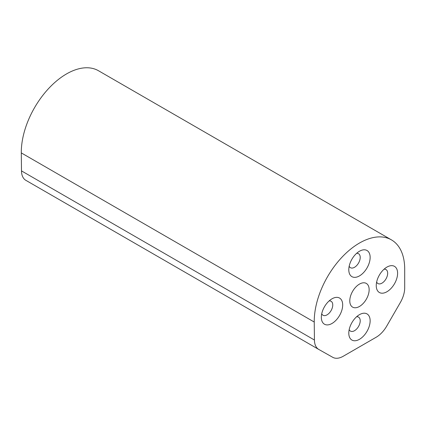 <?xml version="1.0" encoding="UTF-8"?>
<svg xmlns="http://www.w3.org/2000/svg" width="426" height="426" viewBox="0 0 426 426"><rect width="100%" height="100%" fill="white"/><g stroke="black" fill="none" stroke-linecap="round" stroke-linejoin="round"><path stroke-width="0.64" d="M343.239 356.248A21.066 12.162 -60 0 1 332.775 357.329L318.861 349.49A21.066 12.162 -60 0 1 318.792 349.453A21.066 12.162 -60 0 1 314.431 340.017L314.239 322.035A63.969 36.934 -60 0 1 341.902 257.288A63.969 36.934 -60 0 1 391.451 239.881A63.969 36.934 -60 0 1 404.7 269.163L404.7 287.838A21.066 12.162 -60 0 1 400.339 302.519L386.717 326.108A21.066 12.162 -60 0 1 376.19 337.227L343.239 356.248M342.685 304.968A15.096 8.717 -60 0 1 336.098 320.16A15.096 8.717 -60 0 1 324.463 324.207A15.096 8.717 -60 0 1 324.463 306.773A15.096 8.717 -60 0 1 339.559 298.056A15.096 8.717 -60 0 1 342.685 304.968M397.602 273.263A15.096 8.717 -60 0 1 391.009 288.455A15.096 8.717 -60 0 1 379.38 292.502A15.096 8.717 -60 0 1 379.374 275.068A15.096 8.717 -60 0 1 394.471 266.351A15.096 8.717 -60 0 1 397.602 273.263M370.141 257.41A15.096 8.717 -60 0 1 363.554 272.603A15.096 8.717 -60 0 1 351.919 276.65A15.096 8.717 -60 0 1 351.919 259.216A15.096 8.717 -60 0 1 367.015 250.499A15.096 8.717 -60 0 1 370.141 257.41M370.141 320.821A15.096 8.717 -60 0 1 363.554 336.013A15.096 8.717 -60 0 1 351.919 340.06A15.096 8.717 -60 0 1 351.919 322.626A15.096 8.717 -60 0 1 367.015 313.909A15.096 8.717 -60 0 1 370.141 320.821M369.15 289.691A13.691 7.908 -60 0 1 363.176 303.466A13.691 7.908 -60 0 1 352.622 307.135A13.691 7.908 -60 0 1 352.622 291.325A13.691 7.908 -60 0 1 366.312 283.423A13.691 7.908 -60 0 1 369.15 289.691M391.451 239.881L98.512 70.753A63.969 36.934 120 0 0 48.963 88.166A63.969 36.934 120 0 0 21.3 152.907L21.492 170.89A21.066 12.162 120 0 0 25.853 180.326A21.066 12.162 120 0 0 25.917 180.363L318.728 349.416M314.431 340.017L21.492 170.89M314.239 322.035L21.3 152.907M356.589 316.774A8.073 4.665 -60 0 1 360.215 320.821A8.073 4.665 -60 0 1 355.566 329.98A8.073 4.665 -60 0 1 349.187 329.596M329.133 300.921A8.073 4.665 -60 0 1 332.754 304.968A8.073 4.665 -60 0 1 328.111 314.127A8.073 4.665 -60 0 1 321.731 313.744M384.05 269.216A8.073 4.665 -60 0 1 387.671 273.263A8.073 4.665 -60 0 1 383.022 282.427A8.073 4.665 -60 0 1 376.648 282.039M356.589 253.363A8.073 4.665 -60 0 1 360.215 257.41A8.073 4.665 -60 0 1 355.566 266.575A8.073 4.665 -60 0 1 349.187 266.186M318.792 349.453L25.853 180.326"/></g></svg>
